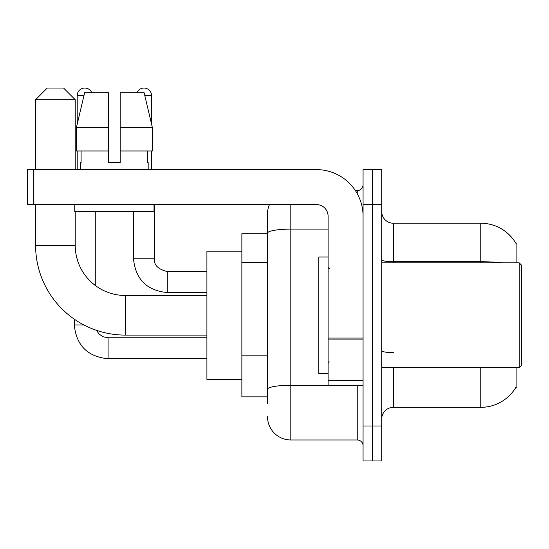<?xml version="1.0" encoding="UTF-8"?>
<svg xmlns="http://www.w3.org/2000/svg" width="549" height="549" viewBox="0 0 549 549"><rect width="100%" height="100%" fill="white"/><g stroke="black" fill="none" stroke-linecap="round" stroke-linejoin="round"><path stroke-width="0.82" d="M516.89 262.847L516.89 243.035L515.827 243.18A40.784 40.784 0 0 0 480.766 223.223A40.784 40.784 0 0 1 515.744 243.035A40.784 40.784 0 0 0 480.766 223.223L393.365 223.223A11.653 11.653 0 0 1 381.713 211.571A11.653 11.653 0 0 0 393.365 223.223L393.365 262.847M516.89 367.727L516.89 387.539L515.744 387.539L515.95 387.189A40.784 40.784 0 0 1 480.766 407.344L393.365 407.344A11.653 11.653 0 0 0 381.713 419.004M267.507 403.851L267.507 233.16L267.507 233.716L241.869 233.716L241.869 396.858L267.507 396.858M372.387 425.99L372.387 460.954L381.713 460.954L381.713 425.99L372.387 425.99L372.387 460.954L363.067 460.954L363.067 425.99L372.387 425.99L372.387 204.578L372.387 425.99M363.067 425.99L363.067 169.62L372.387 169.62L372.387 204.578L372.387 169.62L381.713 169.62L381.713 425.99M290.812 204.578L290.812 439.975L357.241 439.975L357.241 385.206M355.381 190.599L357.241 190.599A5.826 5.826 0 0 0 363.067 184.773M267.507 255.608L267.507 213.904A23.305 23.305 0 0 1 269.456 204.578M267.507 393.365L267.507 362.82M328.103 229.118L290.812 229.118A23.305 4.049 180 0 0 267.507 233.16L267.507 213.904M363.067 445.802A5.826 5.826 0 0 0 357.241 439.975M290.812 439.975A23.305 23.305 0 0 1 267.507 416.67M120.21 162.628L108.558 162.628L120.21 162.628L108.558 162.628L120.21 162.628L120.21 92.706L144.119 92.706L152.396 127.67L152.396 150.975L120.21 150.975M136.989 92.706A7.576 7.576 0 0 1 151.558 95.622L151.558 124.122L152.396 127.67L120.21 127.67M108.558 127.67L108.558 150.975L76.373 150.975L76.373 127.67L84.649 92.706L108.558 92.706L108.558 127.67L76.373 127.67L77.21 124.122L77.21 95.622L83.956 95.622M206.911 335.096L125.337 335.096A89.727 89.727 0 0 1 35.61 245.369L35.61 204.578M125.337 335.096L125.337 295.479A50.11 50.11 0 0 1 75.227 245.369L75.227 211.571M47.262 88.046L63.574 88.046L75.227 99.698L35.61 99.698L47.262 88.046M75.227 169.62L75.227 99.698M35.61 169.62L35.61 99.698M241.869 251.195L206.911 251.195L206.911 379.38L241.869 379.38M77.21 95.622A7.576 7.576 0 0 1 91.779 92.706M95.272 285.453L95.272 211.571M83.908 324.96L74.293 324.96L74.293 319.168M77.21 150.975L77.21 169.62M133.496 211.571L133.496 258.771L154.468 258.771L154.468 204.578M151.558 150.975L151.558 169.62M363.067 385.206L328.103 385.206L328.103 338.081L363.067 338.081M363.067 216.231A46.61 46.61 0 0 0 316.45 169.62L33.276 169.62L33.276 204.578L316.45 204.578A11.653 11.653 0 0 1 328.103 216.231L328.103 338.081M33.276 204.578L27.45 204.578L27.45 169.62L33.276 169.62M80.586 162.628L81.094 162.628L80.586 162.628L80.586 169.62M148.175 162.628L147.674 162.628L148.175 162.628L148.175 169.62M147.674 150.975L147.674 162.628M108.558 150.975L108.558 162.628M81.094 162.628L81.094 150.975M74.76 204.578L74.76 211.571L154.008 211.571L154.008 204.578M152.396 150.975L152.396 127.67L144.119 92.706M84.649 92.706L76.373 127.67M519.217 262.847L521.55 265.181L521.55 365.394L519.217 367.727L519.217 262.847L381.713 262.847M328.103 257.021L318.784 257.021L318.784 373.553L328.103 373.553M267.507 262.6L241.869 262.6M267.507 355.827L241.869 355.827M393.365 367.727L393.365 407.344M480.766 407.344L480.766 367.727M515.827 243.18A40.784 40.784 0 0 0 480.766 223.223L480.766 261.743L393.365 261.743A11.653 2.024 0 0 1 381.713 259.718M502.616 262.847A40.784 7.082 180 0 0 480.766 261.743L480.766 262.847M381.713 204.578L363.067 204.578M393.365 352.643A11.653 2.024 -0 0 1 381.713 350.619M359.266 385.206A5.826 1.009 0 0 1 357.241 385.268L290.812 385.268A23.305 4.049 180 0 0 267.507 389.316M357.241 193.667L357.241 190.599M35.61 245.369L75.227 245.369M206.911 358.751L108.091 358.751C87.586 356.726 76.325 345.465 74.293 324.96C76.325 345.465 87.586 356.726 108.091 358.751C87.586 356.726 76.325 345.465 74.293 324.96C76.325 345.465 87.586 356.726 108.091 358.751C87.586 356.726 76.325 345.465 74.293 324.96C76.325 345.465 87.586 356.726 108.091 358.751L108.091 337.8M206.911 292.562L167.287 292.562C146.789 290.538 135.521 279.269 133.496 258.771C135.521 279.269 146.789 290.538 167.287 292.562C146.789 290.538 135.521 279.269 133.496 258.771C135.521 279.269 146.789 290.538 167.287 292.562C146.789 290.538 135.521 279.269 133.496 258.771C135.521 279.269 146.789 290.538 167.287 292.562C146.789 290.538 135.521 279.269 133.496 258.771C135.521 279.269 146.789 290.538 167.287 292.562L167.287 271.604M144.812 95.622L151.558 95.622M363.067 339.097L328.103 339.097M328.103 380.388L363.067 380.388M206.911 295.479L125.337 295.479M96.446 330.32L99.026 334.025L103.088 336.763L108.091 337.779L103.088 336.763L99.026 334.025L96.446 330.32L99.026 334.025L103.088 336.763L108.091 337.779L103.088 336.763L99.026 334.025L96.446 330.32L99.026 334.025L103.088 336.763L108.091 337.779L103.088 336.763L99.026 334.025L96.446 330.32L99.026 334.025L103.088 336.763L108.091 337.779L206.911 337.779M74.293 324.96C76.325 345.465 87.586 356.726 108.091 358.751M167.287 271.583C158.037 269.257 153.768 264.982 154.468 258.771C153.768 264.982 158.037 269.257 167.287 271.583C158.037 269.257 153.768 264.982 154.468 258.771C153.768 264.982 158.037 269.257 167.287 271.583C158.037 269.257 153.768 264.982 154.468 258.771C153.768 264.982 158.037 269.257 167.287 271.583C158.037 269.257 153.768 264.982 154.468 258.771C153.768 264.982 158.037 269.257 167.287 271.583L206.911 271.583M381.713 367.727L519.217 367.727M329.27 268.674L328.103 267.507M329.27 361.901L328.103 363.067"/></g></svg>
